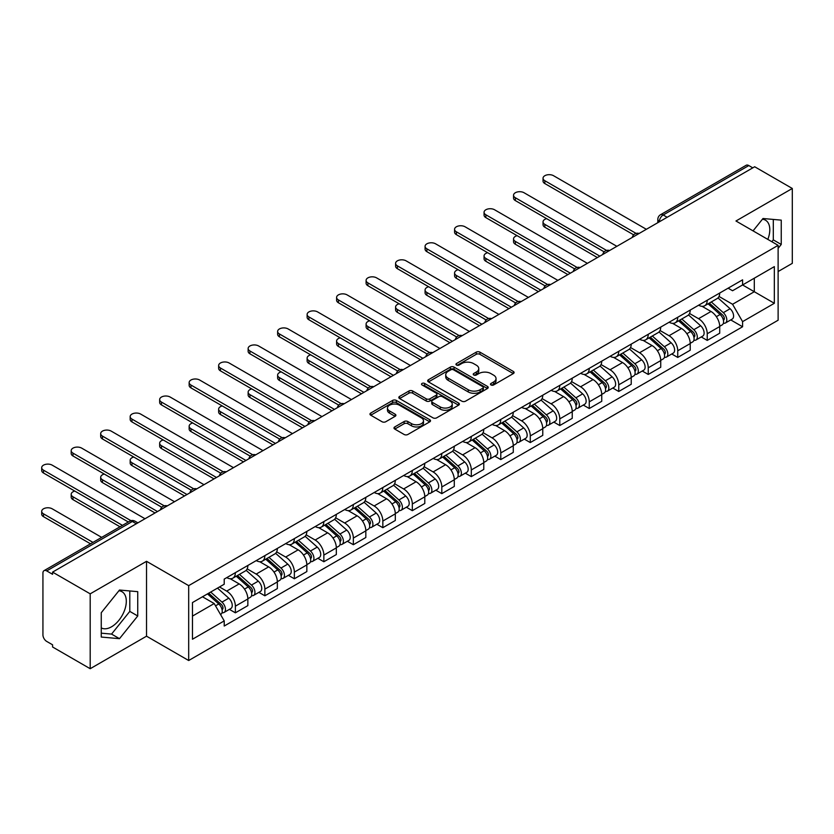 <?xml version="1.0" encoding="UTF-8"?>
<svg xmlns="http://www.w3.org/2000/svg" width="834" height="834" viewBox="0 0 834 834"><rect width="100%" height="100%" fill="white"/><g stroke="black" fill="none" stroke-linecap="round" stroke-linejoin="round"><path stroke-width="1.25" d="M491.017 384.964A1.835 1.063 0 0 0 493.613 384.964L513.327 373.58A2.627 1.512 0 0 0 514.098 372.517A2.627 1.512 0 0 0 513.327 371.443L479.936 352.156A2.627 1.512 0 0 0 476.224 352.156L456.5 363.541A1.835 1.063 0 0 0 455.969 364.291A1.835 1.063 0 0 0 456.5 365.042A1.835 1.063 0 0 0 459.107 365.042L461.65 363.572A8.403 4.848 0 0 1 473.535 363.572L476.318 365.177A8.403 4.848 0 0 1 478.768 368.607A8.403 4.848 0 0 1 476.318 372.027L473.764 373.507A1.835 1.063 0 0 0 473.222 374.257A1.835 1.063 0 0 0 473.764 375.008A1.835 1.063 0 0 0 476.36 375.008L478.914 373.528A8.403 4.848 0 0 1 490.788 373.528L493.572 375.133A8.403 4.848 0 0 1 496.032 378.563A8.403 4.848 0 0 1 493.572 381.993L491.017 383.463A1.835 1.063 0 0 0 490.486 384.213A1.835 1.063 0 0 0 491.017 384.964L491.017 383.463M762.412 219.248A20.85 12.041 -60 0 1 765.487 220.186A20.85 12.041 -60 0 1 767.822 239.4M118.908 590.764A20.85 12.041 -60 0 1 121.983 591.713A20.85 12.041 -60 0 1 125.183 608.424A20.85 12.041 -60 0 1 111.558 626.793A20.85 12.041 -60 0 1 101.258 627.898M394.763 426.935A2.627 1.512 0 0 0 393.992 428.009A2.627 1.512 0 0 0 394.763 429.083L404.136 434.483A2.627 1.512 0 0 0 407.847 434.483L429.739 421.848A2.627 1.512 0 0 0 430.511 420.774A2.627 1.512 0 0 0 429.739 419.7L396.338 400.424A2.627 1.512 0 0 0 392.626 400.424L370.734 413.059A2.627 1.512 0 0 0 369.962 414.133A2.627 1.512 0 0 0 370.734 415.207L382.045 421.743A2.627 1.512 0 0 0 385.756 421.743L395.128 416.333A2.627 1.512 0 0 0 395.9 415.259A2.627 1.512 0 0 0 395.128 414.185L389.52 410.943A7.016 4.055 0 0 1 387.466 408.076A7.016 4.055 0 0 1 391.792 404.334A7.016 4.055 0 0 1 399.444 405.209L421.431 417.907A7.016 4.055 0 0 1 423.495 420.774A7.016 4.055 0 0 1 419.158 424.516A7.016 4.055 0 0 1 411.506 423.641L407.847 421.524A2.627 1.512 0 0 0 404.136 421.524L394.763 426.935L394.763 429.083M188.682 585.645L146.534 561.313L90.197 593.839L52.573 572.114L754.676 166.758L792.3 188.474L735.963 221L778.122 245.342L188.682 585.645L188.682 660.518L778.122 320.214L778.122 245.342M461.838 401.175A2.627 1.512 0 0 0 465.549 401.175L487.442 388.529A2.627 1.512 0 0 0 488.213 387.456A2.627 1.512 0 0 0 487.442 386.382L454.05 367.106A2.627 1.512 0 0 0 450.339 367.106L428.436 379.741A2.627 1.512 0 0 0 427.675 380.815A2.627 1.512 0 0 0 428.436 381.889L461.838 401.175M422.775 385.36A1.835 1.063 0 0 1 424.631 385.621L424.631 383.442L458.596 403.041A2.627 1.512 0 0 1 459.357 404.115A2.627 1.512 0 0 1 458.596 405.188L436.693 417.834A2.627 1.512 0 0 1 432.982 417.834L399.58 398.548L399.58 396.4A2.627 1.512 0 0 0 398.819 397.474A2.627 1.512 0 0 0 399.58 398.548M399.58 396.4L408.952 390.99A2.627 1.512 0 0 1 412.663 390.99L426.216 398.808A2.627 1.512 0 0 0 429.927 398.808L436.14 395.222A2.627 1.512 0 0 0 436.912 394.148A2.627 1.512 0 0 0 436.14 393.085L422.035 384.943A1.835 1.063 0 0 1 421.504 384.193A1.835 1.063 0 0 1 422.629 383.213A1.835 1.063 0 0 1 424.631 383.442M90.197 593.839L90.197 668.712L52.573 646.986L52.573 644.807L46.714 641.419A5.348 3.086 -120 0 1 42.93 634.872L42.93 573.094A5.348 3.086 -120 0 1 44.046 570.654L129.677 521.208A5.348 3.086 60 0 1 132.356 521.469L46.714 570.915A5.348 3.086 -120 0 0 44.046 570.654M778.122 271.54L792.3 263.346L792.3 188.474M90.197 668.712L146.534 636.186L188.682 660.518M52.573 572.114L52.573 574.303L46.714 570.915M667.158 217.288L663.186 214.995A5.348 3.086 60 0 0 660.507 214.734L746.149 165.288A5.348 3.086 60 0 1 748.817 165.559L663.186 214.995A5.348 3.086 120 0 0 659.402 221.552L659.402 221.771M752.789 167.853L748.817 165.559M707.232 300.24A12.302 7.099 60 0 1 704.688 305.765L717.157 298.562A12.302 7.099 -120 0 0 719.711 293.036M689.52 313.48L698.538 318.682A12.302 7.099 60 0 1 707.232 333.746L719.711 326.542A12.302 7.099 -120 0 0 711.016 311.478L702.082 306.328M719.711 326.542L719.711 333.204L707.232 340.408L701.248 336.946M704.688 305.765A12.302 7.099 60 0 1 698.631 305.202M707.232 333.746L707.232 340.408M677.74 317.264A12.302 7.099 60 0 1 675.196 322.789L687.675 315.586A12.302 7.099 -120 0 0 690.218 310.06M671.756 353.981L677.74 357.432L690.218 350.228L690.218 343.566A12.302 7.099 -120 0 0 681.524 328.513L672.59 323.352M675.196 322.789A12.302 7.099 60 0 1 669.139 322.237M660.028 330.514L669.045 335.716A12.302 7.099 60 0 1 677.74 350.77L677.74 357.432M648.247 334.288A12.302 7.099 60 0 1 645.704 339.813L658.182 332.61A12.302 7.099 -120 0 0 660.726 327.084M642.263 371.005L648.247 374.456L660.726 367.252L660.726 360.601A12.302 7.099 -120 0 0 652.032 345.537L643.097 340.376M645.704 339.813A12.302 7.099 60 0 1 639.647 339.261M630.546 347.538L639.553 352.74A12.302 7.099 60 0 1 648.247 367.804L648.247 374.456M618.755 351.322A12.302 7.099 60 0 1 616.211 356.837L628.69 349.634A12.302 7.099 -120 0 0 631.234 344.119M612.781 388.029L618.755 391.48L631.234 384.276L631.234 377.625A12.302 7.099 -120 0 0 622.539 362.561L613.605 357.4M616.211 356.837A12.302 7.099 60 0 1 610.154 356.285M601.053 364.562L610.061 369.764A12.302 7.099 60 0 1 618.755 384.828L618.755 391.48M589.263 368.347A12.302 7.099 60 0 1 586.719 373.861L599.198 366.658A12.302 7.099 -120 0 0 601.741 361.143M583.289 405.053L589.263 408.514L601.741 401.31L601.741 394.649A12.302 7.099 -120 0 0 593.047 379.585L584.123 374.435M586.719 373.861A12.302 7.099 60 0 1 580.662 373.309M571.561 381.586L580.568 386.788A12.302 7.099 60 0 1 589.263 401.852L589.263 408.514M559.781 385.371A12.302 7.099 60 0 1 557.227 390.896L569.705 383.692A12.302 7.099 -120 0 0 572.249 378.167M553.797 422.087L559.781 425.538L572.249 418.334L572.249 411.673A12.302 7.099 -120 0 0 563.555 396.609L554.631 391.459M557.227 390.896A12.302 7.099 60 0 1 551.18 390.333M542.069 398.61L551.086 403.812A12.302 7.099 60 0 1 559.781 418.877L559.781 425.538M530.288 402.395A12.302 7.099 60 0 1 527.734 407.92L540.213 400.716A12.302 7.099 -120 0 0 542.767 395.191M524.305 439.111L530.288 442.562L542.767 435.358L542.767 428.697A12.302 7.099 -120 0 0 534.062 413.643L525.139 408.483M527.734 407.92A12.302 7.099 60 0 1 521.688 407.367M512.576 415.645L521.594 420.847A12.302 7.099 60 0 1 530.288 435.901L530.288 442.562M500.796 419.429A12.302 7.099 60 0 1 498.252 424.944L510.721 417.74A12.302 7.099 -120 0 0 513.275 412.225M494.812 456.135L500.796 459.586L513.275 452.382L513.275 445.731A12.302 7.099 -120 0 0 504.58 430.667L495.646 425.507M498.252 424.944A12.302 7.099 60 0 1 492.196 424.391M483.084 432.669L492.102 437.871A12.302 7.099 60 0 1 500.796 452.935L500.796 459.586M471.304 436.453A12.302 7.099 60 0 1 468.76 441.968L481.239 434.764A12.302 7.099 -120 0 0 483.783 429.249M465.32 473.159L471.304 476.621L483.783 469.417L483.783 462.755A12.302 7.099 -120 0 0 475.088 447.691L466.154 442.541M468.76 441.968A12.302 7.099 60 0 1 462.703 441.415M453.602 449.693L462.609 454.895A12.302 7.099 60 0 1 471.304 469.959L471.304 476.621M441.812 453.477A12.302 7.099 60 0 1 439.268 459.002L451.747 451.799A12.302 7.099 -120 0 0 454.29 446.273M435.828 490.183L441.812 493.645L454.29 486.441L454.29 479.779A12.302 7.099 -120 0 0 445.596 464.715L436.662 459.565M439.268 459.002A12.302 7.099 60 0 1 433.211 458.439M424.11 466.717L433.117 471.919A12.302 7.099 60 0 1 441.812 486.983L441.812 493.645M412.319 470.501A12.302 7.099 60 0 1 409.775 476.026L422.254 468.823A12.302 7.099 -120 0 0 424.798 463.297M406.346 507.218L412.319 510.669L424.798 503.465L424.798 496.803A12.302 7.099 -120 0 0 416.103 481.75L407.169 476.589M409.775 476.026A12.302 7.099 60 0 1 403.719 475.474M394.618 483.741L403.625 488.953A12.302 7.099 60 0 1 412.319 504.007L412.319 510.669M382.837 487.525A12.302 7.099 60 0 1 380.283 493.05L392.762 485.847A12.302 7.099 -120 0 0 395.306 480.321M376.853 524.242L382.837 527.693L395.306 520.489L395.306 513.838A12.302 7.099 -120 0 0 386.611 498.774L377.687 493.613M380.283 493.05A12.302 7.099 60 0 1 374.237 492.498M365.125 500.775L374.132 505.977A12.302 7.099 60 0 1 382.837 521.042L382.837 527.693M353.345 504.56A12.302 7.099 60 0 1 350.791 510.074L363.27 502.871A12.302 7.099 -120 0 0 365.824 497.356M347.361 541.266L353.345 544.717L365.824 537.513L365.824 530.862A12.302 7.099 -120 0 0 357.119 515.798L348.195 510.637M350.791 510.074A12.302 7.099 60 0 1 344.744 509.522M335.633 517.799L344.651 523.001A12.302 7.099 60 0 1 353.345 538.066L353.345 544.717M323.853 521.584A12.302 7.099 60 0 1 321.309 527.098L333.777 519.895A12.302 7.099 -120 0 0 336.331 514.38M317.869 558.29L323.853 561.751L336.331 554.547L336.331 547.886A12.302 7.099 -120 0 0 327.637 532.822L318.703 527.672M321.309 527.098A12.302 7.099 60 0 1 315.252 526.546M306.141 534.823L315.158 540.025A12.302 7.099 60 0 1 323.853 555.09L323.853 561.751M294.36 538.608A12.302 7.099 60 0 1 291.817 544.133L304.295 536.929A12.302 7.099 -120 0 0 306.839 531.404M288.376 575.324L294.36 578.775L306.839 571.571L306.839 564.91A12.302 7.099 -120 0 0 298.145 549.846L289.21 544.696M291.817 544.133A12.302 7.099 60 0 1 285.76 543.57M276.659 551.847L285.666 557.049A12.302 7.099 60 0 1 294.36 572.114L294.36 578.775M264.868 555.632A12.302 7.099 60 0 1 262.324 561.157L274.803 553.953A12.302 7.099 -120 0 0 277.347 548.428M258.884 592.349L264.868 595.799L277.347 588.596L277.347 581.934A12.302 7.099 -120 0 0 268.652 566.88L259.718 561.72M262.324 561.157A12.302 7.099 60 0 1 256.267 560.604M247.166 568.882L256.174 574.084A12.302 7.099 60 0 1 264.868 589.138L264.868 595.799M235.376 572.666A12.302 7.099 60 0 1 232.832 578.181L245.311 570.977A12.302 7.099 -120 0 0 247.854 565.462M229.402 609.373L235.376 612.823L247.854 605.62L247.854 598.968A12.302 7.099 -120 0 0 239.16 583.904L230.226 578.744M232.832 578.181A12.302 7.099 60 0 1 226.775 577.628M219.498 586.959L226.681 591.108A12.302 7.099 60 0 1 235.376 606.172L235.376 612.823M728.124 288.178L732.565 290.743L774.338 266.619L754.301 278.191L754.301 291.723L732.565 304.274L719.012 296.456M192.466 616.097L214.202 603.545L224.221 620.903L192.466 639.24L192.466 602.565L224.221 584.227L224.221 579.098L742.583 279.828L742.583 284.957L774.338 303.295L742.583 321.632L732.565 304.274M774.338 266.619L774.338 303.295M224.221 620.903L224.221 626.032L742.583 326.761L742.583 321.632M778.122 248.344L781.239 244.456L781.239 220.134L762.995 218.508L753.06 230.872M146.534 561.313L146.534 636.186M101.258 637.051L119.491 638.677L137.735 615.982L137.735 591.66L119.491 590.034L101.258 612.719L101.258 637.051M214.202 603.545L202.485 596.779M730.74 319.922L742.583 326.761M771.825 241.704L773.306 239.879L773.306 219.425M773.306 239.879L781.239 244.456M101.258 633.173L111.558 634.09L129.802 611.395L129.802 590.952M111.558 634.09L119.491 638.677M129.802 611.395L137.735 615.982M491.758 385.225L493.572 384.172A8.403 4.848 0 0 0 496.032 380.752L496.032 378.563M478.768 368.607L478.768 370.786A8.403 4.848 0 0 1 476.318 374.216L474.494 375.258M513.296 373.601L479.936 354.335A2.627 1.512 0 0 0 476.224 354.335L457.24 365.302M487.442 386.382L487.442 388.529L454.05 369.285A2.627 1.512 0 0 0 450.339 369.285L428.478 381.909M482.803 388.206A1.835 1.063 0 0 0 483.345 387.456A1.835 1.063 0 0 0 482.803 386.705L453.488 369.785A1.835 1.063 0 0 0 450.892 369.785L448.202 371.338A8.403 4.848 0 0 0 445.742 374.758A8.403 4.848 0 0 0 448.202 378.188L468.239 389.759A8.403 4.848 0 0 0 480.113 389.759L482.803 388.206L482.803 390.385A1.835 1.063 0 0 0 483.345 389.645L483.345 387.456M445.742 374.758L445.742 376.947A8.403 4.848 0 0 0 448.202 380.377L448.202 378.188M482.803 390.385L480.113 391.938A8.403 4.848 0 0 1 468.239 391.938L448.202 380.377M399.622 398.569L408.952 393.179L408.952 390.99M436.912 394.148L436.912 396.338A2.627 1.512 0 0 1 436.14 397.411L429.927 400.998A2.627 1.512 0 0 1 426.216 400.998L412.663 393.179A2.627 1.512 0 0 0 408.952 393.179M424.631 385.621L458.554 405.209M440.269 406.929A7.016 4.055 0 0 0 447.921 407.805A7.016 4.055 0 0 0 452.247 404.063A7.016 4.055 0 0 0 450.193 401.196L442.447 396.723A2.627 1.512 0 0 0 438.736 396.723L432.523 400.31A2.627 1.512 0 0 0 431.751 401.383A2.627 1.512 0 0 0 432.523 402.457L440.269 406.929L440.269 409.108A7.016 4.055 0 0 0 447.921 409.994A7.016 4.055 0 0 0 452.247 406.241L452.247 404.063M431.751 401.383L431.751 403.562A2.627 1.512 0 0 0 432.523 404.636L432.523 402.457M440.269 409.108L432.523 404.636M423.495 420.774L423.495 422.953A7.016 4.055 0 0 1 419.158 426.706A7.016 4.055 0 0 1 411.506 425.82L407.847 423.703A2.627 1.512 0 0 0 404.136 423.703L394.795 429.093M387.466 408.076L387.466 410.265A7.016 4.055 0 0 0 389.52 413.132L389.52 410.943M395.097 416.354L389.52 413.132M429.739 419.7L429.739 421.848L396.338 402.603A2.627 1.512 0 0 0 392.626 402.603L370.765 415.228M708.087 303.795L720.096 314.522A6.682 3.857 60 0 1 722.202 324.853L719.7 326.292M708.4 304.087L714.06 307.35M546.624 218.654A6.151 3.555 -0 0 0 543.038 221.875A6.151 3.555 -0 0 0 544.842 224.388L599.854 256.142M709.296 303.096L722.671 315.033A3.211 1.856 60 0 1 723.672 319.995A3.211 1.856 60 0 1 723.38 320.11M711.298 301.939L723.318 312.667A6.682 3.857 60 0 1 725.413 322.998A6.682 3.857 60 0 1 723.391 323.217M718.001 297.915L730.115 308.736A6.682 3.857 60 0 1 732.221 319.068L725.413 322.998M597.394 257.57L544.842 227.223A6.151 3.555 180 0 1 543.038 224.711L543.038 221.875M633.652 234.834L544.842 183.563A6.151 3.555 180 0 1 543.038 181.051L543.038 178.215A6.151 3.555 -0 0 0 544.842 180.728L636.092 233.405M646.36 229.298L553.536 175.703A6.151 3.555 -0 0 0 546.833 174.942A6.151 3.555 -0 0 0 543.038 178.215M678.595 320.829L690.615 331.546A6.682 3.857 60 0 1 692.71 341.877L690.218 343.327M678.907 321.111L684.568 324.374M517.132 235.678A6.151 3.555 -0 0 0 513.546 238.899A6.151 3.555 -0 0 0 515.349 241.412L570.362 273.177M679.804 320.12L693.179 332.057A3.211 1.856 60 0 1 694.18 337.019A3.211 1.856 60 0 1 693.888 337.134M681.805 318.974L693.825 329.691A6.682 3.857 60 0 1 695.921 340.022A6.682 3.857 60 0 1 693.898 340.241M688.509 314.95L700.633 325.76A6.682 3.857 60 0 1 702.728 336.102L695.921 340.022M567.902 274.594L515.349 244.247A6.151 3.555 180 0 1 513.546 241.735L513.546 238.899M649.102 337.853L661.122 348.57A6.682 3.857 60 0 1 663.218 358.912L660.726 360.351M649.425 338.135L655.076 341.398M487.65 252.702A6.151 3.555 -0 0 0 484.064 255.934A6.151 3.555 -0 0 0 485.857 258.436L540.87 290.201M650.311 337.155L663.687 349.081A3.211 1.856 60 0 1 664.698 354.043A3.211 1.856 60 0 1 664.396 354.158M652.313 335.998L664.333 346.715A6.682 3.857 60 0 1 666.429 357.056A6.682 3.857 60 0 1 664.417 357.265M659.016 331.974L671.141 342.784A6.682 3.857 60 0 1 673.236 353.126L666.429 357.056M538.41 291.619L485.857 261.282A6.151 3.555 180 0 1 484.064 258.769L484.064 255.934M604.16 251.868L515.349 200.587A6.151 3.555 180 0 1 513.546 198.085L513.546 195.239A6.151 3.555 -0 0 0 515.349 197.752L606.599 250.44M616.868 246.322L524.044 192.737A6.151 3.555 -0 0 0 517.351 191.966A6.151 3.555 -0 0 0 513.546 195.239M574.668 268.892L485.857 217.622A6.151 3.555 180 0 1 484.064 215.109L484.064 212.274A6.151 3.555 -0 0 0 485.857 214.786L577.107 267.464M587.376 263.346L494.562 209.761A6.151 3.555 -0 0 0 487.859 208.99A6.151 3.555 -0 0 0 484.064 212.274M619.61 354.877L631.63 365.605A6.682 3.857 60 0 1 633.725 375.936L631.234 377.375M619.933 355.159L625.583 358.422M458.158 269.726A6.151 3.555 -0 0 0 454.572 272.958A6.151 3.555 -0 0 0 456.375 275.47L511.378 307.225M620.819 354.179L634.194 366.105A3.211 1.856 60 0 1 635.206 371.067A3.211 1.856 60 0 1 634.914 371.182M622.821 353.022L634.841 363.749A6.682 3.857 60 0 1 636.936 374.08A6.682 3.857 60 0 1 634.924 374.299M629.524 348.998L641.648 359.819A6.682 3.857 60 0 1 643.744 370.15L636.936 374.08M508.928 308.643L456.375 278.306A6.151 3.555 180 0 1 454.572 275.793L454.572 272.958M590.118 371.901L602.138 382.629A6.682 3.857 60 0 1 604.233 392.96L601.741 394.399M590.441 372.183L596.091 375.456M428.666 286.75A6.151 3.555 -0 0 0 425.079 289.982A6.151 3.555 -0 0 0 426.883 292.494L481.896 324.249M591.337 371.203L604.702 383.14A3.211 1.856 60 0 1 605.713 388.091A3.211 1.856 60 0 1 605.421 388.217M593.339 370.046L605.348 380.773A6.682 3.857 60 0 1 607.454 391.104A6.682 3.857 60 0 1 605.432 391.323M600.032 366.022L612.156 376.843A6.682 3.857 60 0 1 614.251 387.174L607.454 391.104M479.435 325.667L426.883 295.33A6.151 3.555 180 0 1 425.079 292.817L425.079 289.982M560.625 388.925L572.645 399.653A6.682 3.857 60 0 1 574.741 409.984L572.249 411.423M560.948 389.217L566.609 392.48M399.173 303.784A6.151 3.555 -0 0 0 395.587 307.006A6.151 3.555 -0 0 0 397.391 309.518L452.403 341.273M561.845 388.227L575.21 400.164A3.211 1.856 60 0 1 576.221 405.126A3.211 1.856 60 0 1 575.929 405.241M563.847 387.07L575.856 397.797A6.682 3.857 60 0 1 577.962 408.128A6.682 3.857 60 0 1 575.94 408.347M570.539 383.056L582.664 393.867A6.682 3.857 60 0 1 584.77 404.198L577.962 408.128M449.943 342.701L397.391 312.354A6.151 3.555 180 0 1 395.587 309.841L395.587 307.006M545.175 285.916L456.375 234.646A6.151 3.555 180 0 1 454.572 232.133L454.572 229.298A6.151 3.555 -0 0 0 456.375 231.81L547.615 284.488M557.883 280.38L465.07 226.785A6.151 3.555 -0 0 0 458.366 226.014A6.151 3.555 -0 0 0 454.572 229.298M515.683 302.94L426.883 251.67A6.151 3.555 180 0 1 425.079 249.157L425.079 246.322A6.151 3.555 -0 0 0 426.883 248.834L518.122 301.512M528.391 297.404L435.577 243.809A6.151 3.555 -0 0 0 428.874 243.048A6.151 3.555 -0 0 0 425.079 246.322M486.191 319.975L397.391 268.694A6.151 3.555 180 0 1 395.587 266.192L395.587 263.346A6.151 3.555 -0 0 0 397.391 265.858L488.641 318.536M498.909 314.428L406.085 260.844A6.151 3.555 -0 0 0 399.382 260.072A6.151 3.555 -0 0 0 395.587 263.346M531.143 405.96L543.153 416.677A6.682 3.857 60 0 1 545.259 427.018L542.757 428.457M531.456 406.241L537.117 409.504M369.681 320.809A6.151 3.555 -0 0 0 366.095 324.03A6.151 3.555 -0 0 0 367.898 326.542L422.911 358.307M532.353 405.251L545.728 417.188A3.211 1.856 60 0 1 546.729 422.15A3.211 1.856 60 0 1 546.437 422.265M534.354 404.104L546.374 414.821A6.682 3.857 60 0 1 548.47 425.163A6.682 3.857 60 0 1 546.447 425.371M541.058 400.08L553.171 410.891A6.682 3.857 60 0 1 555.277 421.233L548.47 425.163M420.451 359.725L367.898 329.378A6.151 3.555 180 0 1 366.095 326.876L366.095 324.03M456.709 336.999L367.898 285.728A6.151 3.555 180 0 1 366.095 283.216L366.095 280.38A6.151 3.555 -0 0 0 367.898 282.882L459.148 335.57M469.417 331.452L376.593 277.868A6.151 3.555 -0 0 0 369.889 277.096A6.151 3.555 -0 0 0 366.095 280.38M501.651 422.984L513.661 433.701A6.682 3.857 60 0 1 515.766 444.042L513.275 445.481M501.964 423.265L507.625 426.528M340.189 337.833A6.151 3.555 -0 0 0 336.602 341.064A6.151 3.555 -0 0 0 338.406 343.566L393.419 375.331M502.86 422.285L516.236 434.212A3.211 1.856 60 0 1 517.236 439.174A3.211 1.856 60 0 1 516.944 439.289M504.862 421.128L516.882 431.845A6.682 3.857 60 0 1 518.977 442.187A6.682 3.857 60 0 1 516.955 442.395M511.565 417.104L523.689 427.925A6.682 3.857 60 0 1 525.785 438.257L518.977 442.187M390.958 376.749L338.406 346.412A6.151 3.555 180 0 1 336.602 343.9L336.602 341.064M427.216 354.023L338.406 302.752A6.151 3.555 180 0 1 336.602 300.24L336.602 297.404A6.151 3.555 -0 0 0 338.406 299.917L429.656 352.594M439.925 348.476L347.1 294.892A6.151 3.555 -0 0 0 340.408 294.121A6.151 3.555 -0 0 0 336.602 297.404M472.159 440.008L484.179 450.735A6.682 3.857 60 0 1 486.274 461.066L483.783 462.505M472.471 440.289L478.132 443.563M310.707 354.857A6.151 3.555 -0 0 0 307.12 358.088A6.151 3.555 -0 0 0 308.914 360.601L363.926 392.355M473.368 439.309L486.743 451.236A3.211 1.856 60 0 1 487.744 456.198A3.211 1.856 60 0 1 487.452 456.313M475.37 438.152L487.39 448.88A6.682 3.857 60 0 1 489.485 459.211A6.682 3.857 60 0 1 487.473 459.43M482.073 434.128L494.197 444.949A6.682 3.857 60 0 1 496.293 455.281L489.485 459.211M361.466 393.773L308.914 363.436A6.151 3.555 180 0 1 307.12 360.924L307.12 358.088M397.724 371.047L308.914 319.776A6.151 3.555 180 0 1 307.12 317.264L307.12 314.428A6.151 3.555 -0 0 0 308.914 316.941L400.164 369.618M410.432 365.511L317.608 311.916A6.151 3.555 -0 0 0 310.915 311.145A6.151 3.555 -0 0 0 307.12 314.428M442.666 457.032L454.686 467.759A6.682 3.857 60 0 1 456.782 478.091L454.29 479.529M442.99 457.313L448.64 460.587M281.214 371.881A6.151 3.555 -0 0 0 277.628 375.112A6.151 3.555 -0 0 0 279.432 377.625L334.434 409.379M443.876 456.334L457.251 468.27A3.211 1.856 60 0 1 458.262 473.232A3.211 1.856 60 0 1 457.97 473.347M445.877 455.176L457.897 465.904A6.682 3.857 60 0 1 459.993 476.235A6.682 3.857 60 0 1 457.981 476.454M452.581 451.152L464.705 461.973A6.682 3.857 60 0 1 466.8 472.305L459.993 476.235M331.984 410.797L279.432 380.46A6.151 3.555 180 0 1 277.628 377.948L277.628 375.112M368.232 388.071L279.432 336.8A6.151 3.555 180 0 1 277.628 334.288L277.628 331.452A6.151 3.555 -0 0 0 279.432 333.965L370.671 386.642M380.94 382.535L288.126 328.94A6.151 3.555 -0 0 0 281.423 328.179A6.151 3.555 -0 0 0 277.628 331.452M413.174 474.056L425.194 484.783A6.682 3.857 60 0 1 427.289 495.115L424.798 496.564M413.497 474.348L419.148 477.611M251.722 388.915A6.151 3.555 -0 0 0 248.136 392.136A6.151 3.555 -0 0 0 249.939 394.649L304.942 426.414M414.394 473.358L427.759 485.294A3.211 1.856 60 0 1 428.77 490.256A3.211 1.856 60 0 1 428.478 490.371M416.395 472.2L428.405 482.928A6.682 3.857 60 0 1 430.5 493.259A6.682 3.857 60 0 1 428.488 493.478M423.088 468.187L435.212 478.997A6.682 3.857 60 0 1 437.308 489.339L430.5 493.259M302.492 427.832L249.939 397.484A6.151 3.555 180 0 1 248.136 394.972L248.136 392.136M338.74 405.105L249.939 353.824A6.151 3.555 180 0 1 248.136 351.322L248.136 348.476A6.151 3.555 -0 0 0 249.939 350.989L341.179 403.677M351.448 399.559L258.634 345.974A6.151 3.555 -0 0 0 251.931 345.203A6.151 3.555 -0 0 0 248.136 348.476M383.682 491.09L395.702 501.807A6.682 3.857 60 0 1 397.797 512.149L395.306 513.588M384.005 491.372L389.666 494.635M222.23 405.939A6.151 3.555 -0 0 0 218.644 409.16A6.151 3.555 -0 0 0 220.447 411.673L275.46 443.438M384.901 490.392L398.266 502.318A3.211 1.856 60 0 1 399.277 507.281A3.211 1.856 60 0 1 398.986 507.395M386.903 489.235L398.913 499.952A6.682 3.857 60 0 1 401.018 510.293A6.682 3.857 60 0 1 398.996 510.502M393.596 485.211L405.72 496.022A6.682 3.857 60 0 1 407.816 506.363L401.018 510.293M272.999 444.856L220.447 414.508A6.151 3.555 180 0 1 218.644 412.006L218.644 409.16M309.247 422.129L220.447 370.859A6.151 3.555 180 0 1 218.644 368.347L218.644 365.511A6.151 3.555 -0 0 0 220.447 368.013L311.697 420.701M321.966 416.583L229.142 362.998A6.151 3.555 -0 0 0 222.438 362.227A6.151 3.555 -0 0 0 218.644 365.511M354.2 508.114L366.209 518.831A6.682 3.857 60 0 1 368.315 529.173L365.813 530.612M354.513 508.396L360.173 511.659M192.737 422.963A6.151 3.555 -0 0 0 189.151 426.195A6.151 3.555 -0 0 0 190.955 428.697L245.967 460.462M355.409 507.416L368.784 519.342A3.211 1.856 60 0 1 369.785 524.305A3.211 1.856 60 0 1 369.493 524.419M357.411 506.259L369.431 516.986A6.682 3.857 60 0 1 371.526 527.317A6.682 3.857 60 0 1 369.504 527.526M364.114 502.235L376.228 513.056A6.682 3.857 60 0 1 378.334 523.387L371.526 527.317M243.507 461.88L190.955 431.543A6.151 3.555 180 0 1 189.151 429.03L189.151 426.195M279.765 439.153L190.955 387.883A6.151 3.555 180 0 1 189.151 385.371L189.151 382.535A6.151 3.555 -0 0 0 190.955 385.047L282.205 437.725M292.473 433.617L199.649 380.023A6.151 3.555 -0 0 0 192.946 379.251A6.151 3.555 -0 0 0 189.151 382.535M324.707 525.139L336.717 535.866A6.682 3.857 60 0 1 338.823 546.197L336.321 547.636M325.02 525.42L330.681 528.693M163.245 439.987A6.151 3.555 -0 0 0 159.659 443.219A6.151 3.555 -0 0 0 161.462 445.731L216.475 477.486M325.917 524.44L339.292 536.377A3.211 1.856 60 0 1 340.293 541.329A3.211 1.856 60 0 1 340.001 541.454M327.918 523.283L339.938 534.01A6.682 3.857 60 0 1 342.034 544.341A6.682 3.857 60 0 1 340.011 544.56M334.622 519.259L346.746 530.08A6.682 3.857 60 0 1 348.841 540.411L342.034 544.341M214.015 478.904L161.462 448.567A6.151 3.555 180 0 1 159.659 446.054L159.659 443.219M250.273 456.177L161.462 404.907A6.151 3.555 180 0 1 159.659 402.395L159.659 399.559A6.151 3.555 -0 0 0 161.462 402.071L252.712 454.749M262.981 450.641L170.157 397.047A6.151 3.555 -0 0 0 163.454 396.275A6.151 3.555 -0 0 0 159.659 399.559M295.215 542.163L307.235 552.89A6.682 3.857 60 0 1 309.331 563.221L306.839 564.66M295.528 542.454L301.189 545.717M133.753 457.022A6.151 3.555 -0 0 0 130.177 460.243A6.151 3.555 -0 0 0 131.97 462.755L186.983 494.51M296.424 541.464L309.8 553.401A3.211 1.856 60 0 1 310.801 558.363A3.211 1.856 60 0 1 310.509 558.478M298.426 540.307L310.446 551.034A6.682 3.857 60 0 1 312.541 561.365A6.682 3.857 60 0 1 310.519 561.584M305.129 536.283L317.254 547.104A6.682 3.857 60 0 1 319.349 557.435L312.541 561.365M184.523 495.938L131.97 465.591A6.151 3.555 180 0 1 130.177 463.078L130.177 460.243M220.781 473.201L131.97 421.931A6.151 3.555 180 0 1 130.177 419.429L130.177 416.583A6.151 3.555 -0 0 0 131.97 419.095L223.22 471.773M233.489 467.666L140.665 414.081A6.151 3.555 -0 0 0 133.972 413.31A6.151 3.555 -0 0 0 130.177 416.583M265.723 559.197L277.743 569.914A6.682 3.857 60 0 1 279.838 580.255L277.347 581.694M266.046 559.478L271.696 562.741M104.271 474.046A6.151 3.555 -0 0 0 100.685 477.267A6.151 3.555 -0 0 0 102.478 479.779L157.49 511.544M266.932 558.488L280.307 570.425A3.211 1.856 60 0 1 281.319 575.387A3.211 1.856 60 0 1 281.027 575.502M268.934 557.341L280.954 568.058A6.682 3.857 60 0 1 283.049 578.4A6.682 3.857 60 0 1 281.037 578.608M275.637 553.317L287.761 564.128A6.682 3.857 60 0 1 289.857 574.47L283.049 578.4M155.041 512.962L102.478 482.615A6.151 3.555 180 0 1 100.685 480.113L100.685 477.267M191.288 490.236L102.478 438.965A6.151 3.555 180 0 1 100.685 436.453L100.685 433.617A6.151 3.555 -0 0 0 102.478 436.119L193.728 488.807M203.996 484.69L111.183 431.105A6.151 3.555 -0 0 0 104.479 430.334A6.151 3.555 -0 0 0 100.685 433.617M236.23 576.221L248.251 586.938A6.682 3.857 60 0 1 250.346 597.28L247.854 598.718M236.554 576.502L242.204 579.766M74.779 491.07A6.151 3.555 -0 0 0 71.192 494.301A6.151 3.555 -0 0 0 72.996 496.803L122.462 525.368M237.44 575.523L250.815 587.449A3.211 1.856 60 0 1 251.826 592.411A3.211 1.856 60 0 1 251.534 592.526M239.441 574.365L251.461 585.082A6.682 3.857 60 0 1 253.557 595.424A6.682 3.857 60 0 1 251.545 595.632M246.145 570.341L258.269 581.152A6.682 3.857 60 0 1 260.364 591.494L253.557 595.424M120.013 526.786L72.996 499.649A6.151 3.555 180 0 1 71.192 497.137L71.192 494.301M161.796 507.26L72.996 455.989A6.151 3.555 180 0 1 71.192 453.477L71.192 450.641A6.151 3.555 -0 0 0 72.996 453.154L164.235 505.831M174.504 501.714L81.69 448.129A6.151 3.555 -0 0 0 74.987 447.358A6.151 3.555 -0 0 0 71.192 450.641M207.478 593.902L218.758 603.972A6.682 3.857 60 0 1 220.854 614.304L220.53 614.491M207.593 593.839L212.712 596.79M101.675 537.377L52.198 508.813A6.151 3.555 -0 0 0 45.495 508.042A6.151 3.555 -0 0 0 41.7 511.325A6.151 3.555 -0 0 0 43.504 513.838L92.981 542.402M208.688 593.203L221.323 604.473A3.211 1.856 60 0 1 222.334 609.435A3.211 1.856 60 0 1 222.042 609.55M210.689 592.046L221.969 602.117A6.682 3.857 60 0 1 224.075 612.448A6.682 3.857 60 0 1 222.053 612.667M217.497 588.116L228.777 598.186A6.682 3.857 60 0 1 230.872 608.518L224.075 612.448M90.52 543.82L43.504 516.673A6.151 3.555 180 0 1 41.7 514.161L41.7 511.325M128.332 521.99L43.504 473.014A6.151 3.555 180 0 1 41.7 470.501L41.7 467.666A6.151 3.555 -0 0 0 43.504 470.178L130.969 520.677M145.012 518.748L52.198 465.153A6.151 3.555 -0 0 0 45.495 464.382A6.151 3.555 -0 0 0 41.7 467.666M659.59 221.656L659.402 221.552A5.348 3.086 0 0 1 657.838 219.363L657.838 222.668M264.868 589.138L277.347 581.934M294.36 572.114L306.839 564.91M323.853 555.09L336.331 547.886M353.345 538.066L365.824 530.862M382.837 521.042L395.306 513.838M412.319 504.007L424.798 496.803M441.812 486.983L454.29 479.779M471.304 469.959L483.783 462.755M500.796 452.935L513.275 445.731M530.288 435.901L542.767 428.697M559.781 418.877L572.249 411.673M589.263 401.852L601.741 394.649M618.755 384.828L631.234 377.625M648.247 367.804L660.726 360.601M677.74 350.77L690.218 343.566M235.376 606.172L247.854 598.968M226.681 591.108L239.16 583.904M256.174 574.084L268.652 566.88M285.666 557.049L298.145 549.846M315.158 540.025L327.637 532.822M344.651 523.001L357.119 515.798M374.132 505.977L386.611 498.774M403.625 488.953L416.103 481.75M433.117 471.919L445.596 464.715M462.609 454.895L475.088 447.691M492.102 437.871L504.58 430.667M521.594 420.847L534.062 413.643M551.086 403.812L563.555 396.609M580.568 386.788L593.047 379.585M610.061 369.764L622.539 362.561M639.553 352.74L652.032 345.537M669.045 335.716L681.524 328.513M698.538 318.682L711.016 311.478M638.656 233.749A5.348 3.086 120 0 0 636.29 235.105M609.164 250.773A5.348 3.086 120 0 0 606.798 252.139M579.672 267.797A5.348 3.086 120 0 0 577.316 269.163M550.179 284.821A5.348 3.086 120 0 0 547.823 286.187M520.687 301.845A5.348 3.086 120 0 0 518.331 303.211M491.205 318.88A5.348 3.086 120 0 0 488.839 320.235M461.713 335.904A5.348 3.086 120 0 0 459.346 337.27M432.221 352.928A5.348 3.086 120 0 0 429.854 354.294M402.728 369.952A5.348 3.086 120 0 0 400.372 371.318M373.236 386.986A5.348 3.086 120 0 0 370.88 388.342M343.744 404.01A5.348 3.086 120 0 0 341.387 405.376M314.262 421.034A5.348 3.086 120 0 0 311.895 422.4M284.769 438.058A5.348 3.086 120 0 0 282.403 439.424M255.277 455.083A5.348 3.086 120 0 0 252.91 456.448M225.785 472.117A5.348 3.086 120 0 0 223.429 473.472M196.292 489.141A5.348 3.086 120 0 0 193.936 490.507M166.8 506.165A5.348 3.086 120 0 0 164.444 507.531M136.317 523.762L132.356 521.469A5.348 3.086 120 0 1 135.025 521.208A5.348 5.348 0 0 0 129.677 521.208M493.572 384.172L493.572 381.993M473.764 375.008L473.764 373.507M476.318 374.216L476.318 372.027M456.5 365.042L456.5 363.541M476.224 354.335L476.224 352.156M479.936 354.335L479.936 352.156M513.327 373.58L513.327 371.443M428.436 381.889L428.436 379.741M450.339 369.285L450.339 367.106M454.05 369.285L454.05 367.106M468.239 391.938L468.239 389.759M480.113 391.938L480.113 389.759M412.663 393.179L412.663 390.99M426.216 400.998L426.216 398.808M429.927 400.998L429.927 398.808M436.14 397.411L436.14 395.222M458.596 405.188L458.596 403.041M404.136 423.703L404.136 421.524M407.847 423.703L407.847 421.524M411.506 425.82L411.506 423.641M395.128 416.333L395.128 414.185M370.734 415.207L370.734 413.059M392.626 402.603L392.626 400.424M396.338 402.603L396.338 400.424M720.096 314.522L716.354 316.68M724.339 318.525L723.13 319.214M730.115 308.736L723.318 312.667M544.842 227.223L544.842 224.388M544.842 180.728L544.842 183.563M690.615 331.546L686.862 333.715M694.847 335.549L693.648 336.248M700.633 325.76L693.825 329.691M515.349 244.247L515.349 241.412M661.122 348.57L657.369 350.739M665.355 352.573L664.156 353.272M671.141 342.784L664.333 346.715M485.857 261.282L485.857 258.436M515.349 197.752L515.349 200.587M485.857 214.786L485.857 217.622M631.63 365.605L627.877 367.763M635.862 369.598L634.664 370.296M641.648 359.819L634.841 363.749M456.375 278.306L456.375 275.47M602.138 382.629L598.395 384.787M606.381 386.632L605.171 387.32M612.156 376.843L605.348 380.773M426.883 295.33L426.883 292.494M572.645 399.653L568.903 401.811M576.888 403.656L575.679 404.344M582.664 393.867L575.856 397.797M397.391 312.354L397.391 309.518M456.375 231.81L456.375 234.646M426.883 248.834L426.883 251.67M397.391 265.858L397.391 268.694M543.153 416.677L539.41 418.845M547.396 420.68L546.187 421.378M553.171 410.891L546.374 414.821M367.898 329.378L367.898 326.542M367.898 282.882L367.898 285.728M513.661 433.701L509.918 435.869M517.904 437.704L516.705 438.403M523.689 427.925L516.882 431.845M338.406 346.412L338.406 343.566M338.406 299.917L338.406 302.752M484.179 450.735L480.426 452.893M488.411 454.728L487.212 455.427M494.197 444.949L487.39 448.88M308.914 363.436L308.914 360.601M308.914 316.941L308.914 319.776M454.686 467.759L450.933 469.917M458.919 471.763L457.72 472.451M464.705 461.973L457.897 465.904M279.432 380.46L279.432 377.625M279.432 333.965L279.432 336.8M425.194 484.783L421.451 486.952M429.437 488.787L428.228 489.485M435.212 478.997L428.405 482.928M249.939 397.484L249.939 394.649M249.939 350.989L249.939 353.824M395.702 501.807L391.959 503.976M399.945 505.811L398.735 506.509M405.72 496.022L398.913 499.952M220.447 414.508L220.447 411.673M220.447 368.013L220.447 370.859M366.209 518.831L362.467 521M370.452 522.835L369.243 523.533M376.228 513.056L369.431 516.986M190.955 431.543L190.955 428.697M190.955 385.047L190.955 387.883M336.717 535.866L332.974 538.024M340.96 539.869L339.751 540.557M346.746 530.08L339.938 534.01M161.462 448.567L161.462 445.731M161.462 402.071L161.462 404.907M307.235 552.89L303.482 555.048M311.468 556.893L310.269 557.581M317.254 547.104L310.446 551.034M131.97 465.591L131.97 462.755M131.97 419.095L131.97 421.931M277.743 569.914L273.99 572.082M281.975 573.917L280.777 574.616M287.761 564.128L280.954 568.058M102.478 482.615L102.478 479.779M102.478 436.119L102.478 438.965M248.251 586.938L244.498 589.106M252.483 590.941L251.284 591.64M258.269 581.152L251.461 585.082M72.996 499.649L72.996 496.803M72.996 453.154L72.996 455.989M218.758 603.972L215.526 605.838M223.001 607.965L221.792 608.664M228.777 598.186L221.969 602.117M43.504 516.673L43.504 513.838M43.504 470.178L43.504 473.014M639.105 233.478A5.348 5.348 0 0 0 632.245 237.44M609.612 250.513A5.348 5.348 0 0 0 602.753 254.474M580.13 267.537A5.348 5.348 0 0 0 573.271 271.498M550.638 284.561A5.348 5.348 0 0 0 543.778 288.522M521.146 301.585A5.348 5.348 0 0 0 514.286 305.546M491.653 318.619A5.348 5.348 0 0 0 484.794 322.57M462.161 335.643A5.348 5.348 0 0 0 455.301 339.605M432.669 352.667A5.348 5.348 0 0 0 425.809 356.629M403.187 369.691A5.348 5.348 0 0 0 396.327 373.653M373.695 386.715A5.348 5.348 0 0 0 366.835 390.677M344.202 403.75A5.348 5.348 0 0 0 337.343 407.711M314.71 420.774A5.348 5.348 0 0 0 307.85 424.735M285.218 437.798A5.348 5.348 0 0 0 278.358 441.759M255.725 454.822A5.348 5.348 0 0 0 248.866 458.783M226.243 471.856A5.348 5.348 0 0 0 219.373 475.807M196.751 488.88A5.348 5.348 0 0 0 189.891 492.842M167.259 505.904A5.348 5.348 0 0 0 160.399 509.866M137.891 522.855L135.025 521.208M660.507 214.734A5.348 5.348 0 0 0 657.838 219.363"/></g></svg>
